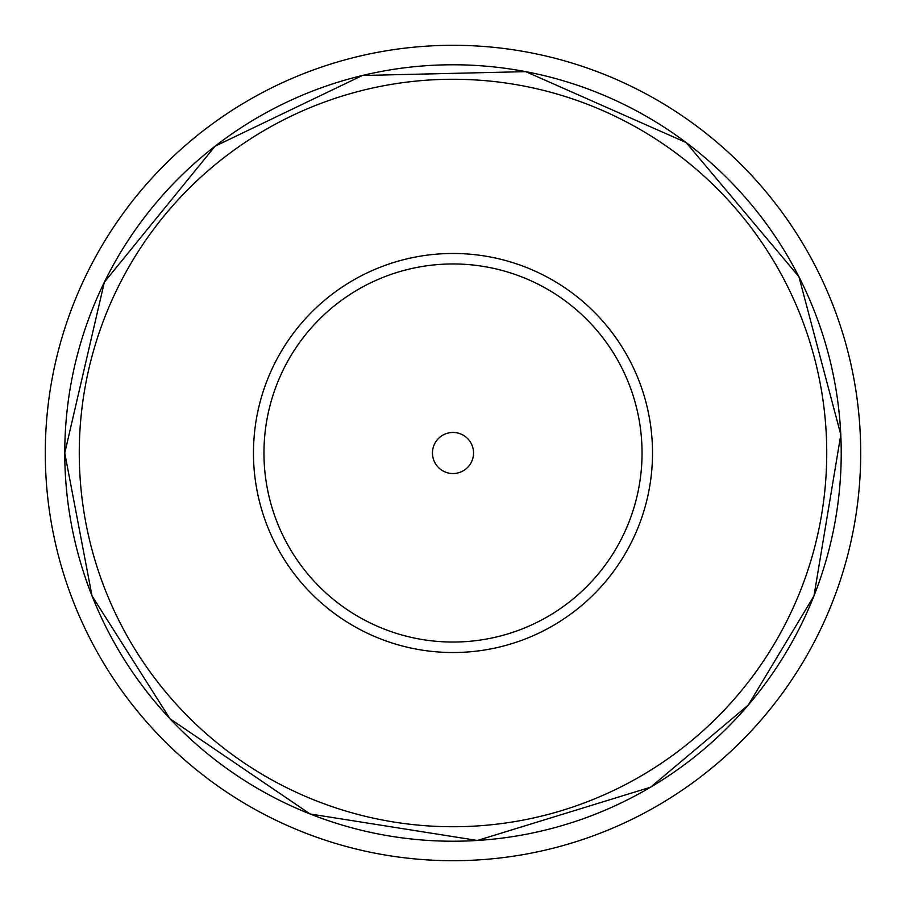 <?xml version="1.0" encoding="UTF-8"?>
<svg xmlns="http://www.w3.org/2000/svg" width="906" height="906" viewBox="0 0 906 906"><rect width="100%" height="100%" fill="white"/><g stroke="black" fill="none" stroke-linecap="round" stroke-linejoin="round"><path stroke-width="1.36" d="M453 860.7A407.7 407.7 0 0 0 860.7 453A407.7 407.7 0 0 0 453 45.3A407.7 407.7 0 0 0 45.3 453A407.7 407.7 0 0 0 453 860.7M253.465 453A199.535 199.535 0 0 1 552.762 280.203A199.535 199.535 0 0 1 552.762 625.797A199.535 199.535 0 0 1 253.465 453M263.963 453A189.037 189.037 0 0 1 547.518 289.286A189.037 189.037 0 0 1 547.518 616.714A189.037 189.037 0 0 1 263.963 453M432.468 453A20.532 20.532 0 0 1 463.272 435.22A20.532 20.532 0 0 1 463.272 470.78A20.532 20.532 0 0 1 432.468 453M64.768 453A388.232 388.232 0 0 0 647.111 789.217A388.232 388.232 0 0 0 647.111 116.783A388.232 388.232 0 0 0 64.768 453L104.349 282.196L215.05 146.228L362.366 75.492L525.752 71.642L686.102 142.536L798.922 276.738L840.813 434.71L813.973 595.922L748.22 705.14L650.633 787.178L477.383 840.474L310.079 813.973L169.988 718.764L92.027 595.922L64.756 453M79.264 453A373.736 373.736 0 0 1 639.863 129.332A373.736 373.736 0 0 1 639.863 776.668A373.736 373.736 0 0 1 79.264 453"/></g></svg>
